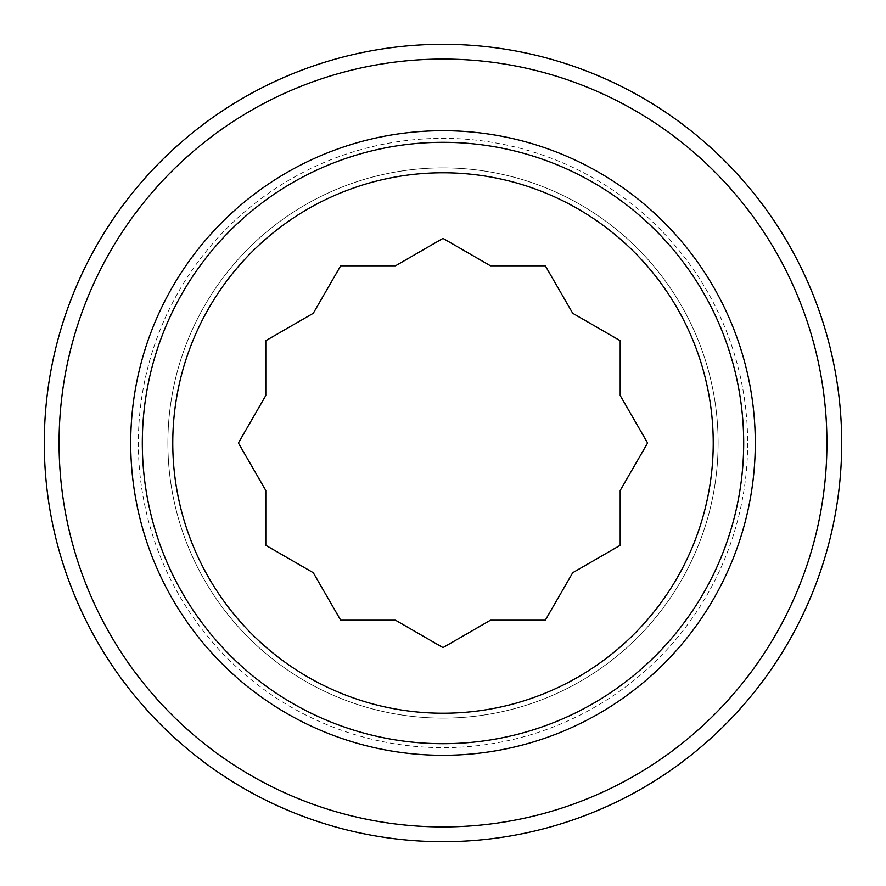 <?xml version="1.0" encoding="UTF-8"?>
<svg xmlns="http://www.w3.org/2000/svg" width="886" height="886" viewBox="0 0 886 886"><rect width="100%" height="100%" fill="white"/><g stroke="black" fill="none" stroke-linecap="round" stroke-linejoin="round"><path stroke-width="0.66" stroke-dasharray="4.43 3.32" d="M443 841.7A398.7 398.7 0 0 1 44.3 443A398.7 398.7 0 0 1 443 44.3A398.7 398.7 0 0 1 841.7 443A398.7 398.7 0 0 1 443 841.7M443 826.937A383.937 383.937 0 0 0 775.494 251.037A383.937 383.937 0 0 0 110.506 251.037A383.937 383.937 0 0 0 443 826.937M747.651 443A304.651 304.651 0 0 1 290.674 706.84A304.651 304.651 0 0 1 290.674 179.16A304.651 304.651 0 0 1 747.651 443M167.886 443A275.114 275.114 0 0 0 443 718.114A275.114 275.114 0 0 0 718.114 443A275.114 275.114 0 0 0 443 167.886A275.114 275.114 0 0 0 167.886 443A275.114 275.114 0 0 1 580.563 204.744A275.114 275.114 0 0 1 580.563 681.256A275.114 275.114 0 0 1 167.886 443M313.279 572.721L340.689 620.2L395.521 620.2L443 647.611L490.479 620.2L545.311 620.2L572.721 572.721L620.2 545.311L620.2 490.479L647.611 443L620.2 395.521L620.2 340.689L572.721 313.279L545.311 265.8L490.479 265.8L443 238.389L395.521 265.8L340.689 265.8L313.279 313.279L265.8 340.689L265.8 395.521L238.389 443L265.8 490.479L265.8 545.311L313.279 572.721"/><path stroke-width="1.33" d="M443 826.937A383.937 383.937 0 0 1 110.506 251.037A383.937 383.937 0 0 1 775.494 251.037A383.937 383.937 0 0 1 443 826.937M443 841.7A398.7 398.7 0 0 0 841.7 443A398.7 398.7 0 0 0 443 44.3A398.7 398.7 0 0 0 44.3 443A398.7 398.7 0 0 0 443 841.7M443 130.707A312.293 312.293 0 0 0 172.548 599.146A312.293 312.293 0 0 0 713.452 599.146A312.293 312.293 0 0 0 443 130.707M443 713.23A270.23 270.23 0 0 1 208.974 307.885A270.23 270.23 0 0 1 677.026 307.885A270.23 270.23 0 0 1 443 713.23M443 743.686A300.686 300.686 0 0 0 743.686 443A300.686 300.686 0 0 0 443 142.314A300.686 300.686 0 0 0 142.314 443A300.686 300.686 0 0 0 443 743.686M238.389 443L265.8 395.521L265.8 340.689L313.279 313.279L340.689 265.8L395.521 265.8L443 238.389L490.479 265.8L545.311 265.8L572.721 313.279L620.2 340.689L620.2 395.521L647.611 443L620.2 490.479L620.2 545.311L572.721 572.721L545.311 620.2L490.479 620.2L443 647.611L395.521 620.2L340.689 620.2L313.279 572.721L265.8 545.311L265.8 490.479L238.389 443"/></g></svg>
